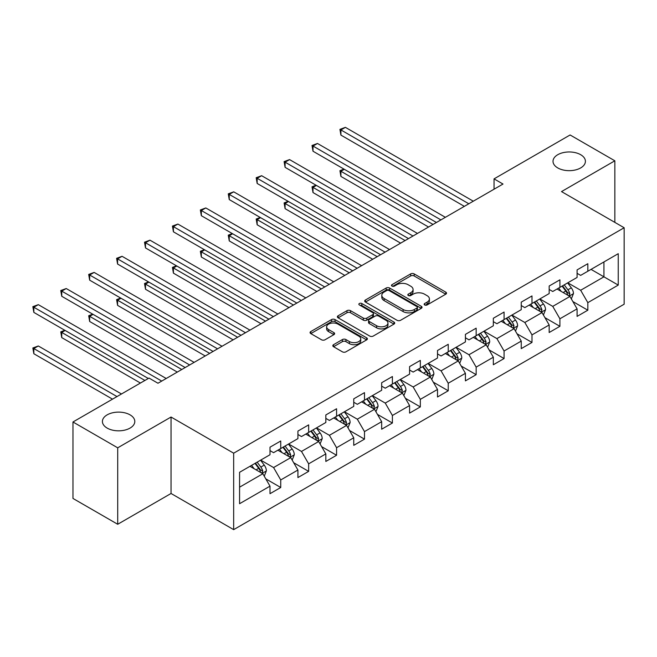 <?xml version="1.0" encoding="UTF-8"?>
<svg xmlns="http://www.w3.org/2000/svg" width="657" height="657" viewBox="0 0 657 657"><rect width="100%" height="100%" fill="white"/><g stroke="black" fill="none" stroke-linecap="round" stroke-linejoin="round"><path stroke-width="0.99" d="M424.668 304.955A1.741 1.002 0 0 0 427.124 304.955L445.791 294.18A2.48 1.437 0 0 0 446.514 293.17A2.48 1.437 0 0 0 445.791 292.151L414.173 273.903A2.48 1.437 0 0 0 410.658 273.903L391.991 284.678A1.741 1.002 0 0 0 391.482 285.384A1.741 1.002 0 0 0 391.991 286.091A1.741 1.002 0 0 0 394.455 286.091L396.869 284.703A7.95 4.591 0 0 1 408.112 284.703L410.748 286.222A7.95 4.591 0 0 1 413.072 289.466A7.95 4.591 0 0 1 410.748 292.71L408.334 294.106A1.741 1.002 0 0 0 407.825 294.812A1.741 1.002 0 0 0 408.334 295.527A1.741 1.002 0 0 0 410.789 295.527L413.204 294.131A7.95 4.591 0 0 1 424.447 294.131L427.083 295.65A7.95 4.591 0 0 1 429.407 298.894A7.95 4.591 0 0 1 427.083 302.146L424.668 303.534A1.741 1.002 0 0 0 424.159 304.248A1.741 1.002 0 0 0 424.668 304.955L424.668 303.534M130.061 414.854A16.195 9.354 0 0 0 112.404 412.834A16.195 9.354 0 0 0 102.41 421.474A16.195 9.354 0 0 0 107.148 428.085A16.195 9.354 0 0 0 124.805 430.113A16.195 9.354 0 0 0 134.8 421.474A16.195 9.354 0 0 0 130.061 414.854M580.665 154.699A16.195 9.354 0 0 0 563.016 152.679A16.195 9.354 0 0 0 553.013 161.318A16.195 9.354 0 0 0 557.76 167.929A16.195 9.354 0 0 0 575.409 169.958A16.195 9.354 0 0 0 585.412 161.318A16.195 9.354 0 0 0 580.665 154.699M333.542 344.687A2.48 1.437 0 0 0 332.82 345.697A2.48 1.437 0 0 0 333.542 346.715L342.412 351.832A2.48 1.437 0 0 0 345.927 351.832L366.655 339.866A2.48 1.437 0 0 0 367.386 338.856A2.48 1.437 0 0 0 366.655 337.838L335.037 319.589A2.48 1.437 0 0 0 331.522 319.589L310.794 331.555A2.48 1.437 0 0 0 310.071 332.565A2.48 1.437 0 0 0 310.794 333.584L321.511 339.768A2.48 1.437 0 0 0 325.026 339.768L333.896 334.643A2.48 1.437 0 0 0 334.627 333.633A2.48 1.437 0 0 0 333.896 332.614L328.582 329.551A6.644 3.835 0 0 1 326.636 326.841A6.644 3.835 0 0 1 330.742 323.293A6.644 3.835 0 0 1 337.977 324.123L358.796 336.146A6.644 3.835 0 0 1 360.742 338.856A6.644 3.835 0 0 1 356.636 342.396A6.644 3.835 0 0 1 349.401 341.566L345.927 339.562A2.48 1.437 0 0 0 342.412 339.562L333.542 344.687L333.542 346.715M171.042 417.031L117.71 447.819L72.968 421.983L72.968 498.441L117.71 524.27L171.042 493.481L233.67 529.649L233.67 453.19L171.042 417.031L171.042 493.481M614.845 222.378L614.845 160.801L561.513 191.589L624.15 227.749L233.67 453.19M614.845 160.801L570.104 134.972L494.048 178.876L494.048 189.208M72.968 421.983L149.024 378.079L157.976 383.245L502.999 184.042L494.048 178.876M397.042 320.296A2.48 1.437 0 0 0 400.556 320.296L421.285 308.33A2.48 1.437 0 0 0 422.016 307.312A2.48 1.437 0 0 0 421.285 306.302L389.667 288.045A2.48 1.437 0 0 0 386.152 288.045L365.423 300.011A2.48 1.437 0 0 0 364.701 301.029A2.48 1.437 0 0 0 365.423 302.039L397.042 320.296M360.061 305.333A1.741 1.002 0 0 1 361.826 305.579L393.937 324.115L373.242 336.064A2.48 1.437 0 0 1 369.727 336.064L338.109 317.816L338.109 315.787A2.48 1.437 0 0 0 337.386 316.797A2.48 1.437 0 0 0 338.109 317.816M338.109 315.787L346.986 310.662A2.48 1.437 0 0 1 350.493 310.662L363.321 318.062A2.48 1.437 0 0 0 366.836 318.062L372.716 314.67A2.48 1.437 0 0 0 373.447 313.652A2.48 1.437 0 0 0 372.716 312.642L359.363 304.93A1.741 1.002 0 0 1 358.853 304.224A1.741 1.002 0 0 1 359.929 303.296A1.741 1.002 0 0 1 361.826 303.509L393.97 322.07A2.48 1.437 0 0 1 394.701 323.088A2.48 1.437 0 0 1 393.97 324.098L393.97 322.07M233.67 529.649L624.15 304.207L624.15 227.749M265.798 478.863L280.736 487.494L280.736 479.947L297.917 470.034L297.917 477.573L308.65 471.373L308.65 463.834L325.831 453.913L325.831 461.452L336.573 455.26L336.573 447.713L353.753 437.792L353.753 445.339L364.487 439.139L364.487 431.6L381.668 421.679L381.668 429.218L392.401 423.018L392.401 415.479L409.582 405.558L409.582 413.105L420.324 406.905L420.324 399.357L437.505 389.445L437.505 396.984L448.238 390.784L448.238 383.245L465.419 373.324L465.419 380.871L476.153 374.671L476.153 367.123L493.333 357.211L493.333 364.75L504.075 358.55L504.075 351.01L521.247 341.09L521.247 348.629L531.989 342.437L531.989 334.889L549.17 324.969L549.17 332.516L559.904 326.315L559.904 318.776L577.084 308.856L577.084 316.395L587.826 310.194L587.826 302.655L618.245 285.089L618.245 253.684L603.931 261.946L603.931 276.827L618.245 285.089M280.736 487.494L270.002 493.694L270.002 486.147L239.575 503.714L239.575 472.301L270.002 454.743L270.002 447.195L280.736 440.995L280.736 448.542L297.917 438.621L297.917 431.082L308.65 424.882L308.65 432.421L325.831 422.5L325.831 414.961L336.573 408.761L336.573 416.308L353.753 406.387L353.753 398.84L364.487 392.648L364.487 400.187L381.668 390.266L381.668 382.727L392.401 376.527L392.401 384.066L409.582 374.153L409.582 366.606L420.324 360.406L420.324 367.953L437.505 358.032L437.505 350.493L448.238 344.293L448.238 351.832L465.419 341.919L465.419 334.372L476.153 328.172L476.153 335.719L493.333 325.798L493.333 318.259L504.075 312.059L504.075 319.598L521.247 309.677L521.247 302.138L531.989 295.937L531.989 303.485L549.17 293.564L549.17 286.017L559.904 279.825L559.904 287.364L577.084 277.443L577.084 269.904L587.826 263.703L587.826 271.242L618.245 253.684M277.87 450.193L290.755 457.633L273.583 467.554L260.698 460.114M270.002 450.603L273.583 452.673L280.736 448.542M273.583 467.554L280.736 479.947M290.755 457.633L297.917 470.034M305.792 434.072L318.678 441.512L301.497 451.433L288.612 443.992M297.917 434.491L301.497 436.552L308.65 432.421M301.497 451.433L308.65 463.834M318.678 441.512L325.831 453.913M333.707 417.959L346.592 425.399L329.412 435.312L316.526 427.879M325.831 418.369L329.412 420.439L336.573 416.308M329.412 435.312L336.573 447.713M346.592 425.399L353.753 437.792M361.621 401.838L374.506 409.278L357.326 419.199L344.44 411.758M353.753 402.256L357.326 404.318L364.487 400.187M357.326 419.199L364.487 431.6M374.506 409.278L381.668 421.679M389.544 385.725L402.429 393.165L385.248 403.078L372.363 395.637M381.668 386.135L385.248 388.205L392.401 384.066M385.248 403.078L392.401 415.479M402.429 393.165L409.582 405.558M417.458 369.604L430.343 377.044L413.163 386.965L400.277 379.524M409.582 370.014L413.163 372.084L420.324 367.953M413.163 386.965L420.324 399.357M430.343 377.044L437.505 389.445M445.372 353.491L458.257 360.923L441.077 370.844L428.192 363.403M437.505 353.901L441.077 355.971L448.238 351.832M441.077 370.844L448.238 383.245M458.257 360.923L465.419 373.324M473.295 337.37L486.18 344.81L468.999 354.731L456.114 347.29M465.419 337.78L468.999 339.85L476.153 335.719M468.999 354.731L476.153 367.123M486.18 344.81L493.333 357.211M501.209 321.248L514.094 328.689L496.914 338.61L484.028 331.169M493.333 321.667L496.914 323.729L504.075 319.598M496.914 338.61L504.075 351.01M514.094 328.689L521.247 341.09M529.123 305.135L542.009 312.576L524.828 322.488L511.943 315.056M521.247 305.546L524.828 307.616L531.989 303.485M524.828 322.488L531.989 334.889M542.009 312.576L549.17 324.969M557.046 289.014L569.923 296.455L552.751 306.376L539.865 298.935M549.17 289.433L552.751 291.494L559.904 287.364M552.751 306.376L559.904 318.776M569.923 296.455L577.084 308.856M591.045 269.386L603.931 276.827L580.665 290.254L567.779 282.814M577.084 273.312L580.665 275.382L587.826 271.242M580.665 290.254L587.826 302.655M117.71 447.819L117.71 524.27M239.575 487.182L262.841 473.746L249.956 466.314M262.841 473.746L270.002 486.147M572.879 301.571L587.826 310.194M544.965 317.684L559.904 326.315M517.043 333.805L531.989 342.437M489.128 349.926L504.075 358.55M461.214 366.039L476.153 374.671M433.3 382.16L448.238 390.784M405.377 398.273L420.324 406.905M377.463 414.395L392.401 423.018M349.549 430.507L364.487 439.139M321.626 446.629L336.573 455.26M293.712 462.75L308.65 471.373M425.358 305.201L427.083 304.207A7.95 4.591 0 0 0 429.407 300.963L429.407 298.894M413.072 289.466L413.072 291.536A7.95 4.591 0 0 1 410.748 294.779L409.024 295.773M445.758 294.205L414.173 275.965A2.48 1.437 0 0 0 410.658 275.965L392.689 286.337M421.252 308.347L389.667 290.115A2.48 1.437 0 0 0 386.152 290.115L365.456 302.064M416.891 308.026A1.741 1.002 0 0 0 417.4 307.312A1.741 1.002 0 0 0 416.891 306.605L389.141 290.583A1.741 1.002 0 0 0 386.677 290.583L384.131 292.053A7.95 4.591 0 0 0 381.807 295.297A7.95 4.591 0 0 0 384.131 298.541L403.102 309.496A7.95 4.591 0 0 0 414.345 309.496L416.891 308.026L416.891 310.088A1.741 1.002 0 0 0 417.4 309.381L417.4 307.312M381.807 295.297L381.807 297.366A7.95 4.591 0 0 0 384.131 300.61L384.131 298.541M416.891 310.088L414.345 311.566A7.95 4.591 0 0 1 403.102 311.566L384.131 300.61M338.141 317.832L346.986 312.732L346.986 310.662M373.447 313.652L373.447 315.721A2.48 1.437 0 0 1 372.716 316.731L366.836 320.131A2.48 1.437 0 0 1 363.321 320.131L350.493 312.732A2.48 1.437 0 0 0 346.986 312.732M376.625 325.749A6.644 3.835 0 0 0 383.869 326.578A6.644 3.835 0 0 0 387.967 323.03A6.644 3.835 0 0 0 386.02 320.32L378.687 316.091A2.48 1.437 0 0 0 375.172 316.091L369.291 319.483A2.48 1.437 0 0 0 368.561 320.501A2.48 1.437 0 0 0 369.291 321.511L376.625 325.749L376.625 327.81A6.644 3.835 0 0 0 383.869 328.648A6.644 3.835 0 0 0 387.967 325.1L387.967 323.03M368.561 320.501L368.561 322.562A2.48 1.437 0 0 0 369.291 323.581L369.291 321.511M376.625 327.81L369.291 323.581M360.742 338.856L360.742 340.917A6.644 3.835 0 0 1 356.636 344.465A6.644 3.835 0 0 1 349.401 343.636L345.927 341.632A2.48 1.437 0 0 0 342.412 341.632L333.575 346.732M326.636 326.841L326.636 328.902A6.644 3.835 0 0 0 328.582 331.613L328.582 329.551M333.896 332.614L333.896 334.643L328.582 331.613M366.622 339.891L335.037 321.651A2.48 1.437 0 0 0 331.522 321.651L310.835 333.6M571.344 298.902L573.471 293.539A6.71 3.868 -120 0 0 571.327 287.832L567.64 282.904M561.193 291.412L558.688 288.07M344.317 169.301L340.917 171.263L340.917 176.429L428.553 227.026M568.888 295.855L569.849 293.827A6.71 3.868 -120 0 0 567.927 289.794L564.232 284.867M562.556 285.836L566.654 291.306A3.416 1.971 60 0 1 567.27 292.34L569.849 293.827M562.088 286.107L565.784 291.035A6.71 3.868 60 0 1 567.697 295.067M340.917 176.429L339.932 170.697L433.029 224.439M339.932 170.697L343.923 169.079M468.819 203.777L340.917 129.938L345.393 127.351L473.295 201.198M464.343 206.364L340.917 135.104L340.917 129.938L339.932 129.372L345.393 127.351M340.917 135.104L339.932 129.372M543.421 315.023L545.556 309.661A6.71 3.868 -120 0 0 543.413 303.945L539.717 299.017M533.279 307.533L530.774 304.183M316.403 185.422L313.003 187.385L313.003 192.55L400.639 243.147M540.974 311.976L541.935 309.948A6.71 3.868 -120 0 0 540.013 305.916L536.317 300.98M534.642 301.949L538.74 307.419A3.416 1.971 60 0 1 539.356 308.462L541.935 309.948M534.174 302.22L537.861 307.148A6.71 3.868 60 0 1 539.783 311.188M313.003 192.55L312.018 186.818L405.106 240.561M312.018 186.818L316.009 185.192M515.507 331.136L517.634 325.773A6.71 3.868 -120 0 0 515.499 320.066L511.803 315.138M505.364 323.655L502.851 320.304M288.489 201.535L285.089 203.498L285.089 208.663L372.716 259.26M513.051 328.089L514.012 326.061A6.71 3.868 -120 0 0 512.099 322.029L508.403 317.101M506.719 318.07L510.817 323.54A3.416 1.971 60 0 1 511.442 324.574L514.012 326.061M506.251 318.341L509.947 323.269A6.71 3.868 60 0 1 511.869 327.301M285.089 208.663L284.103 202.931L377.192 256.682M284.103 202.931L288.095 201.313M440.904 219.898L313.003 146.051L317.479 143.472L445.372 217.311M436.429 222.477L313.003 151.225L313.003 146.051L312.018 145.484L317.479 143.472M313.003 151.225L312.018 145.484M412.982 236.011L285.089 162.172L289.556 159.594L417.458 233.432M408.506 238.598L285.089 167.338L285.089 162.172L284.103 161.606L289.556 159.594M285.089 167.338L284.103 161.606M487.593 347.257L489.72 341.895A6.71 3.868 -120 0 0 487.576 336.187L483.889 331.251M477.45 339.768L474.937 336.417M260.566 217.656L257.166 219.619L257.166 224.784L344.802 275.382M485.137 344.211L486.098 342.182A6.71 3.868 -120 0 0 484.176 338.15L480.489 333.214M478.805 334.183L482.903 339.653A3.416 1.971 60 0 1 483.527 340.696L486.098 342.182M478.337 334.454L482.033 339.39A6.71 3.868 60 0 1 483.954 343.422M257.166 224.784L256.181 219.052L349.278 272.795M256.181 219.052L260.172 217.426M459.67 363.378L461.805 358.016A6.71 3.868 -120 0 0 459.662 352.3L455.966 347.372M449.528 355.889L447.023 352.538M232.652 233.769L229.252 235.74L229.252 240.905L316.888 291.494M457.223 360.323L458.184 358.295A6.71 3.868 -120 0 0 456.262 354.263L452.566 349.335M450.891 350.304L454.989 355.774A3.416 1.971 60 0 1 455.605 356.808L458.184 358.295M450.423 350.575L454.118 355.503A6.71 3.868 60 0 1 456.032 359.535M229.252 240.905L228.266 235.165L321.355 288.916M228.266 235.165L232.258 233.547M431.756 379.491L433.883 374.129A6.71 3.868 -120 0 0 431.748 368.421L428.052 363.485M421.613 372.002L419.1 368.651M204.738 249.89L201.338 251.853L201.338 257.018L288.965 307.616M429.308 376.445L430.261 374.416A6.71 3.868 -120 0 0 428.348 370.384L424.652 365.448M422.968 366.425L427.066 371.895A3.416 1.971 60 0 1 427.691 372.93L430.261 374.416M422.5 366.688L426.196 371.624A6.71 3.868 60 0 1 428.118 375.656M201.338 257.018L200.352 251.286L293.441 305.029M200.352 251.286L204.343 249.66M385.068 252.132L257.166 178.293L261.642 175.706L389.544 249.545M380.592 254.719L257.166 183.459L257.166 178.293L256.181 177.719L261.642 175.706M257.166 183.459L256.181 177.719M357.153 268.253L229.252 194.406L233.728 191.828L361.621 265.666M352.678 270.832L229.252 199.572L229.252 194.406L228.266 193.84L233.728 191.828M229.252 199.572L228.266 193.84M329.231 284.366L201.338 210.527L205.805 207.94L333.707 281.787M324.763 286.953L201.338 215.693L201.338 210.527L200.352 209.961L205.805 207.94M201.338 215.693L200.352 209.961M403.841 395.613L405.969 390.25A6.71 3.868 -120 0 0 403.825 384.534L400.138 379.606M393.699 388.123L391.186 384.772M176.815 266.011L173.415 267.974L173.415 273.14L261.051 323.729M401.386 392.566L402.347 390.537A6.71 3.868 -120 0 0 400.425 386.497L396.738 381.569M395.054 382.538L399.152 388.008A3.416 1.971 60 0 1 399.776 389.051L402.347 390.537M394.586 382.809L398.282 387.737A6.71 3.868 60 0 1 400.203 391.777M173.415 273.14L172.438 267.399L265.527 321.15M172.438 267.399L176.429 265.781M301.317 300.487L173.415 226.64L177.891 224.062L305.792 297.9M296.841 303.066L173.415 231.806L173.415 226.64L172.438 226.074L177.891 224.062M173.415 231.806L172.438 226.074M375.919 411.725L378.054 406.363A6.71 3.868 -120 0 0 375.911 400.655L372.215 395.728M365.777 404.236L363.272 400.893M148.901 282.124L145.501 284.087L145.501 289.252L233.136 339.85M373.472 408.679L374.433 406.65A6.71 3.868 -120 0 0 372.511 402.618L368.815 397.69M367.14 398.659L371.238 404.129A3.416 1.971 60 0 1 371.854 405.164L374.433 406.65M366.672 398.93L370.367 403.858A6.71 3.868 60 0 1 372.281 407.89M145.501 289.252L144.515 283.52L237.612 337.263M144.515 283.52L148.507 281.902M273.402 316.6L145.501 242.762L149.977 240.175L277.87 314.021M268.927 319.187L145.501 247.927L145.501 242.762L144.515 242.195L149.977 240.175M145.501 247.927L144.515 242.195M348.005 427.847L350.132 422.484A6.71 3.868 -120 0 0 347.996 416.776L344.301 411.84M337.862 420.357L335.349 417.006M120.987 298.245L117.587 300.208L117.587 305.374L205.214 355.971M345.557 424.8L346.518 422.771A6.71 3.868 -120 0 0 344.597 418.739L340.901 413.803M339.217 414.772L343.315 420.242A3.416 1.971 60 0 1 343.94 421.285L346.518 422.771M338.757 415.043L342.445 419.979A6.71 3.868 60 0 1 344.367 424.011M117.587 305.374L116.601 299.641L209.69 353.384M116.601 299.641L120.592 298.015M245.48 332.721L117.587 258.883L122.062 256.296L249.956 330.134M241.012 335.3L117.587 264.048L117.587 258.883L116.601 258.308L122.062 256.296M117.587 264.048L116.601 258.308M320.09 443.96L322.217 438.597A6.71 3.868 -120 0 0 320.074 432.889L316.387 427.962M309.948 436.478L307.435 433.127M93.072 314.358L89.664 316.321L89.664 321.487L177.3 372.084M317.635 440.913L318.596 438.884A6.71 3.868 -120 0 0 316.674 434.852L312.987 429.924M311.303 430.893L315.401 436.363A3.416 1.971 60 0 1 316.025 437.398L318.596 438.884M310.835 431.164L314.531 436.092A6.71 3.868 60 0 1 316.452 440.124M89.664 321.487L88.687 315.754L181.775 369.505M88.687 315.754L92.678 314.136M217.566 348.834L89.664 274.996L94.14 272.417L222.041 346.255M213.09 351.421L89.664 280.161L89.664 274.996L88.687 274.429L94.14 272.417M89.664 280.161L88.687 274.429M292.176 460.081L294.303 454.718A6.71 3.868 -120 0 0 292.16 449.01L288.464 444.075M282.025 452.591L279.521 449.24M65.15 330.479L61.75 332.442L61.75 337.608L140.434 383.039M289.721 457.034L290.681 455.005A6.71 3.868 -120 0 0 288.76 450.973L285.064 446.037M283.389 447.006L287.487 452.476A3.416 1.971 60 0 1 288.103 453.519L290.681 455.005M282.921 447.277L286.616 452.213A6.71 3.868 60 0 1 288.53 456.245M61.75 337.608L60.764 331.875L144.91 380.452M60.764 331.875L64.756 330.249M189.651 364.955L61.75 291.117L66.226 288.53L194.127 362.368M185.175 367.542L61.75 296.282L61.75 291.117L60.764 290.542L66.226 288.53M61.75 296.282L60.764 290.542M264.254 476.202L266.381 470.839A6.71 3.868 -120 0 0 264.245 465.123L260.55 460.196M254.111 468.712L251.606 465.361M121.471 393.986L38.311 345.976L33.836 348.563L33.836 353.729L112.519 399.152M261.806 473.147L262.767 471.118A6.71 3.868 -120 0 0 260.845 467.086L257.15 462.158M255.466 463.128L259.564 468.597A3.416 1.971 60 0 1 260.188 469.632L262.767 471.118M255.006 463.399L258.694 468.326A6.71 3.868 60 0 1 260.615 472.358M33.836 353.729L32.85 347.988L116.995 396.573M32.85 347.988L38.311 345.976M161.729 381.076L33.836 307.23L38.311 304.651L166.205 378.489M148.31 378.489L33.836 312.395L33.836 307.23L32.85 306.663L38.311 304.651M33.836 312.395L32.85 306.663M427.083 304.207L427.083 302.146M408.334 295.527L408.334 294.106M410.748 294.779L410.748 292.71M391.991 286.091L391.991 284.678M410.658 275.965L410.658 273.903M414.173 275.965L414.173 273.903M445.791 294.18L445.791 292.151M365.423 302.039L365.423 300.011M386.152 290.115L386.152 288.045M389.667 290.115L389.667 288.045M421.285 308.33L421.285 306.302M403.102 311.566L403.102 309.496M414.345 311.566L414.345 309.496M350.493 312.732L350.493 310.662M363.321 320.131L363.321 318.062M366.836 320.131L366.836 318.062M372.716 316.731L372.716 314.67M361.826 305.579L361.826 303.509M342.412 341.632L342.412 339.562M345.927 341.632L345.927 339.562M349.401 343.636L349.401 341.566M310.794 333.584L310.794 331.555M331.522 321.651L331.522 319.589M335.037 321.651L335.037 319.589M366.655 339.866L366.655 337.838M569.266 296.077L573.421 293.671M567.927 289.794L571.327 287.832M563.156 292.546L565.784 291.035M541.352 312.19L545.507 309.792M540.013 305.916L543.413 303.945M535.241 308.667L537.861 307.148M513.429 328.311L517.593 325.905M512.099 322.029L515.499 320.066M507.327 324.78L509.947 323.269M485.515 344.424L489.679 342.026M484.176 338.15L487.576 336.187M479.405 340.901L482.033 339.39M457.601 360.545L461.756 358.139M456.262 354.263L459.662 352.3M451.49 357.022L454.118 355.503M429.678 376.658L433.842 374.26M428.348 370.384L431.748 368.421M423.576 373.135L426.196 371.624M401.764 392.779L405.927 390.381M400.425 386.497L403.825 384.534M395.662 389.256L398.282 387.737M373.849 408.9L378.005 406.494M372.511 402.618L375.911 400.655M367.739 405.369L370.367 403.858M345.927 425.013L350.091 422.615M344.597 418.739L347.996 416.776M339.825 421.49L342.445 419.979M318.013 441.134L322.176 438.728M316.674 434.852L320.074 432.889M311.911 437.603L314.531 436.092M290.098 457.247L294.254 454.849M288.76 450.973L292.16 449.01M283.988 453.724L286.616 452.213M262.176 473.368L266.34 470.962M260.845 467.086L264.245 465.123M256.074 469.845L258.694 468.326"/></g></svg>
